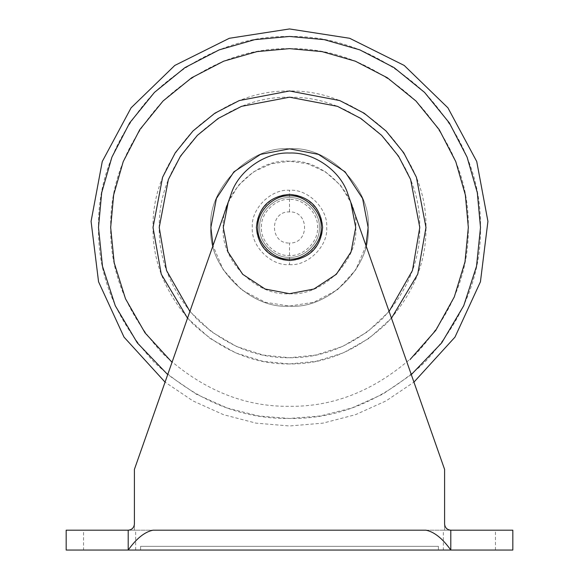 <?xml version="1.0" encoding="UTF-8"?>
<svg xmlns="http://www.w3.org/2000/svg" width="579" height="579" viewBox="0 0 579 579"><rect width="100%" height="100%" fill="white"/><g stroke="black" fill="none" stroke-linecap="round" stroke-linejoin="round"><path stroke-width="0.43" stroke-dasharray="2.9 2.17" d="M289.5 264.632C307.89 266.297 328.329 245.858 326.672 227.467C328.329 209.077 307.89 188.631 289.5 190.296C271.11 188.631 250.671 209.077 252.328 227.467C250.671 245.858 271.11 266.297 289.5 264.632L289.5 243.021C309.562 243.875 309.562 211.053 289.5 211.907C269.438 211.053 269.438 243.875 289.5 243.021M289.5 257.242C274.764 258.574 258.393 242.196 259.725 227.467C258.393 212.732 274.764 196.353 289.5 197.685C304.236 196.353 320.607 212.732 319.275 227.467C320.607 242.196 304.236 258.574 289.5 257.242C274.764 258.574 258.393 242.196 259.725 227.467C258.393 212.732 274.764 196.353 289.5 197.685C304.236 196.353 320.607 212.732 319.275 227.467C320.607 242.196 304.236 258.574 289.5 257.242C274.764 258.574 258.393 242.196 259.725 227.467C258.393 212.732 274.764 196.353 289.5 197.685C304.236 196.353 320.607 212.732 319.275 227.467C320.607 242.196 304.236 258.574 289.5 257.242C304.236 258.574 320.607 242.196 319.275 227.467C320.607 212.732 304.236 196.353 289.5 197.685C274.764 196.353 258.393 212.732 259.725 227.467C258.393 242.196 274.764 258.574 289.5 257.242C274.764 258.574 258.393 242.196 259.725 227.467C258.393 212.732 274.764 196.353 289.5 197.685C304.236 196.353 320.607 212.732 319.275 227.467C320.607 242.196 304.236 258.574 289.5 257.242C274.764 258.574 258.393 242.196 259.725 227.467C258.393 212.732 274.764 196.353 289.5 197.685C304.236 196.353 320.607 212.732 319.275 227.467C320.607 242.196 304.236 258.574 289.5 257.242C274.764 258.574 258.393 242.196 259.725 227.467C258.393 212.732 274.764 196.353 289.5 197.685C304.236 196.353 320.607 212.732 319.275 227.467C320.607 242.196 304.236 258.574 289.5 257.242C274.764 258.574 258.393 242.196 259.725 227.467C258.393 212.732 274.764 196.353 289.5 197.685C304.236 196.353 320.607 212.732 319.275 227.467C320.607 242.196 304.236 258.574 289.5 257.242M289.5 199.466C275.647 198.213 260.246 213.615 261.498 227.467C260.246 241.32 275.647 256.714 289.5 255.462C303.353 256.714 318.754 241.32 317.502 227.467C318.754 213.615 303.353 198.213 289.5 199.466M438.383 546.33L438.383 550.05L140.617 550.05L438.383 550.05L140.617 550.05L438.383 550.05L438.383 546.33L140.617 546.33L140.617 550.05L140.617 546.33L438.383 546.33L140.617 546.33L438.383 546.33L438.383 550.05L438.383 546.33M128.205 530.198L66.172 530.198L66.172 550.05L512.828 550.05L512.828 530.198L444.592 530.198L450.795 530.198L450.795 550.05C442.522 538.47 434.25 531.855 425.978 530.198L153.022 530.198C144.75 531.855 136.478 538.47 128.205 550.05L128.205 530.198L444.592 530.198L128.205 530.198C131.947 529.807 134.017 527.737 134.408 523.995L134.408 469.403L134.408 530.198L134.408 469.403L230.97 194.501C237.969 171.138 265.139 151.886 289.5 153.022C313.861 151.886 341.031 171.138 348.03 194.501C341.031 171.138 313.861 151.886 289.5 153.022C265.139 151.886 237.969 171.138 230.97 194.501L134.408 469.403M83.542 530.198L135.652 530.198L83.542 530.198L83.542 550.05L135.652 550.05L83.542 550.05M443.348 530.198L495.458 530.198L443.348 530.198L443.348 550.05L495.458 550.05L443.348 550.05M444.592 469.403L444.592 530.198L444.592 469.403L348.03 194.501L444.592 469.403L444.592 523.995C444.983 527.737 447.053 529.807 450.795 530.198M140.617 546.33L140.617 550.05L140.617 546.33M348.03 194.501L413.934 382.133L386.077 400.9L355.455 414.702L322.952 423.14L289.5 425.978L256.048 423.14L223.545 414.702L192.923 400.9L165.066 382.133L230.97 194.501M135.652 550.05L135.652 530.198M495.458 550.05L495.458 530.198M228.155 202.505L238.396 185.345L253.53 171.862L271.421 163.756L289.5 161.237C322.264 158.277 358.683 194.696 355.723 227.467C358.683 260.232 322.264 296.651 289.5 293.691C256.736 296.651 220.317 260.232 223.277 227.467C220.317 194.696 256.736 158.277 289.5 161.237L307.579 163.756L325.47 171.862L340.604 185.345L350.845 202.505M389.102 311.437L367.542 331.781L342.37 346.531L315.693 355.079L289.5 357.742L263.307 355.079L236.63 346.531L211.458 331.781L189.898 311.437M289.5 148.832C328.402 145.315 371.646 188.559 368.135 227.467C371.646 266.369 328.402 309.613 289.5 306.096C250.598 309.613 207.354 266.369 210.865 227.467C207.354 188.559 250.598 145.315 289.5 148.832C328.402 145.315 371.646 188.559 368.135 227.467C371.646 266.369 328.402 309.613 289.5 306.096C250.598 309.613 207.354 266.369 210.865 227.467C207.354 188.559 250.598 145.315 289.5 148.832C328.402 145.315 371.646 188.559 368.135 227.467C371.646 266.369 328.402 309.613 289.5 306.096C250.598 309.613 207.354 266.369 210.865 227.467C207.354 188.559 250.598 145.315 289.5 148.832M391.469 318.175L369.069 338.346L343.282 352.901L316.12 361.318L289.5 363.945L262.88 361.318L235.718 352.901L209.931 338.346L187.531 318.175M289.5 48.629C335.14 48.014 377.291 65.478 415.954 101.007C451.49 139.669 468.947 181.82 468.331 227.467C468.947 273.107 451.49 315.258 415.954 353.921C377.291 389.45 335.14 406.914 289.5 406.299C243.86 406.914 201.709 389.45 163.046 353.921C127.51 315.258 110.053 273.107 110.669 227.467C110.053 181.82 127.51 139.669 163.046 101.007C201.709 65.478 243.86 48.014 289.5 48.629M289.5 363.945C254.666 364.408 222.502 351.084 192.995 323.972C165.876 294.465 152.552 262.294 153.022 227.467C152.552 192.633 165.876 160.463 192.995 130.963C222.502 103.844 254.666 90.519 289.5 90.983C324.334 90.519 356.498 103.844 386.005 130.963C413.124 160.463 426.448 192.633 425.978 227.467C426.448 262.294 413.124 294.465 386.005 323.972C356.498 351.084 324.334 364.408 289.5 363.945M289.5 97.192C322.749 96.744 353.458 109.46 381.619 135.348C407.5 163.51 420.224 194.218 419.775 227.467C420.224 260.716 407.5 291.418 381.619 319.579C353.458 345.468 322.749 358.184 289.5 357.742C256.251 358.184 225.542 345.468 197.381 319.579C171.5 291.418 158.776 260.716 159.225 227.467C158.776 194.218 171.5 163.51 197.381 135.348C225.542 109.46 256.251 96.744 289.5 97.192M366 245.655L355.759 269.8L337.369 289.847L313.832 302.238L289.5 306.096L265.168 302.238L241.631 289.847L223.241 269.8L213 245.655M289.5 194.667C273.274 193.205 255.238 211.241 256.707 227.467C255.238 243.694 273.274 261.73 289.5 260.261C305.726 261.73 323.762 243.694 322.293 227.467C323.762 211.241 305.726 193.205 289.5 194.667M289.5 211.907L289.5 190.296M411.293 374.606L382.668 394.212L351.771 408.036L320.238 415.983L289.5 418.472L258.762 415.983L227.229 408.036L196.332 394.212L167.707 374.606M289.5 36.455C338.252 35.804 383.269 54.448 424.559 92.401C462.512 133.698 481.163 178.716 480.505 227.467C481.163 276.212 462.512 321.236 424.559 362.526C383.269 400.48 338.252 419.124 289.5 418.472C240.748 419.124 195.731 400.48 154.441 362.526C116.488 321.236 97.837 276.212 98.495 227.467C97.837 178.716 116.488 133.698 154.441 92.401C195.731 54.448 240.748 35.804 289.5 36.455"/><path stroke-width="0.87" d="M128.205 550.05L66.172 550.05L66.172 530.198L128.205 530.198L128.205 550.05C136.478 538.47 144.75 531.855 153.022 530.198L425.978 530.198C434.25 531.855 442.522 538.47 450.795 550.05L128.205 550.05M450.795 530.198L450.795 550.05L512.828 550.05L512.828 530.198L450.795 530.198C447.053 529.807 444.983 527.737 444.592 523.995L444.592 469.403L348.03 194.501C341.031 171.138 313.861 151.886 289.5 153.022C265.139 151.886 237.969 171.138 230.97 194.501L134.408 469.403L134.408 523.995C134.017 527.737 131.947 529.807 128.205 530.198M134.408 469.403L165.066 382.133L124.022 337.123L98.56 281.792L91.077 221.366L102.266 161.505L131.078 107.839L174.807 65.434L229.327 38.286L289.5 28.95L349.673 38.286L404.193 65.434L447.922 107.839L476.734 161.505L487.923 221.366L480.44 281.792L454.978 337.123L413.934 382.133L444.592 469.403M230.97 194.501C237.969 171.138 265.139 151.886 289.5 153.022C313.861 151.886 341.031 171.138 348.03 194.501M350.845 202.505L355.723 227.467L351.077 251.843L336.327 274.294L313.876 289.037L289.5 293.691L265.124 289.037L242.673 274.294L227.923 251.843L223.277 227.467L228.155 202.505M189.898 311.437L166.528 270.465L159.225 227.467L168.373 179.512L180.46 156.178L197.381 135.348L218.211 118.427L241.544 106.333L289.5 97.192L337.456 106.333L360.789 118.427L381.619 135.348L398.54 156.178L410.627 179.512L419.775 227.467L412.472 270.465L389.102 311.437M172.028 362.302L145.018 332.845L125.491 298.757L114.186 262.765L110.669 227.467L113.65 194.92L123.218 161.635L139.814 129.602L163.046 101.007L191.642 77.781L223.675 61.186L256.96 51.618L289.5 48.629L322.04 51.618L355.325 61.186L387.358 77.781L415.954 101.007L439.186 129.602L455.782 161.635L465.35 194.92L468.331 227.467L465.002 261.846L454.291 296.933L435.763 330.363L410.033 359.573M187.531 318.175L161.252 274.142L153.022 227.467L162.605 177.225L175.271 152.784L192.995 130.963L214.816 113.231L239.265 100.565L289.5 90.983L339.735 100.565L364.184 113.231L386.005 130.963L403.729 152.784L416.395 177.225L425.978 227.467L417.749 274.142L391.469 318.175M213 245.655L210.865 227.467L216.387 198.517L233.902 171.862L260.557 154.354L289.5 148.832L318.443 154.354L345.098 171.862L362.613 198.517L368.135 227.467L366 245.655M289.5 259.052C305.133 260.47 322.503 243.093 321.092 227.467C322.503 211.834 305.133 194.457 289.5 195.876C273.867 194.457 256.497 211.834 257.908 227.467C256.497 243.093 273.867 260.47 289.5 259.052M167.707 374.606L137.332 342.913L115.272 305.741L102.476 266.253L98.495 227.467L101.68 192.706L111.906 157.155L129.631 122.943L154.441 92.401L184.976 67.591L219.195 49.866L254.746 39.647L289.5 36.455L324.254 39.647L359.805 49.866L394.024 67.591L424.559 92.401L449.369 122.943L467.094 157.155L477.32 192.706L480.505 227.467L476.524 266.253L463.728 305.741L441.668 342.913L411.293 374.606M289.5 260.572C269.409 258.596 258.372 247.559 256.388 227.467C258.372 207.369 269.409 196.332 289.5 194.356C309.591 196.332 320.628 207.369 322.612 227.467C320.628 247.559 309.591 258.596 289.5 260.572"/></g></svg>
